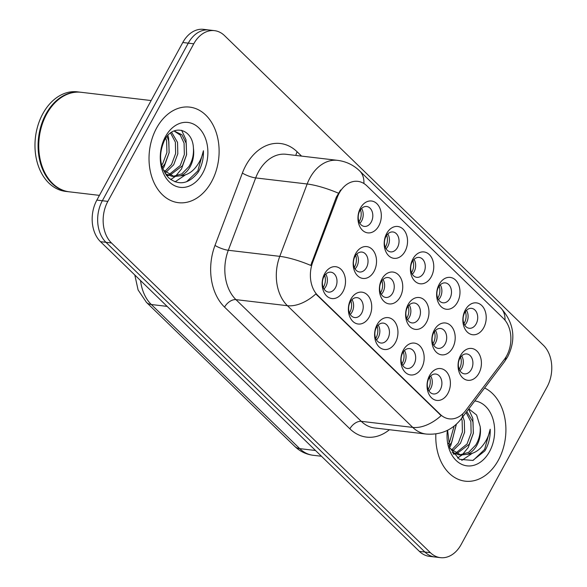 <?xml version="1.0" encoding="UTF-8"?>
<svg xmlns="http://www.w3.org/2000/svg" width="587" height="587" viewBox="0 0 587 587"><rect width="100%" height="100%" fill="white"/><g stroke="black" fill="none" stroke-linecap="round" stroke-linejoin="round"><path stroke-width="0.88" d="M421.671 367.939A16.04 11.615 -83.3 0 1 405.257 372.297A16.04 11.615 -83.3 0 1 403.32 350.109A16.04 11.615 -83.3 0 1 419.727 345.75A16.04 11.615 -83.3 0 1 421.671 367.939M402.638 352.97A10.023 7.257 96.7 0 0 407.202 368.489A10.023 7.257 96.7 0 0 414.114 364.109A10.023 7.257 96.7 0 0 409.55 348.583A10.023 7.257 96.7 0 0 402.638 352.97M395.447 342.47A16.04 11.615 -83.3 0 1 379.033 346.829A16.04 11.615 -83.3 0 1 377.096 324.648A16.04 11.615 -83.3 0 1 393.51 320.289A16.04 11.615 -83.3 0 1 395.447 342.47M376.421 327.502A10.023 7.257 96.7 0 0 380.978 343.028A10.023 7.257 96.7 0 0 387.89 338.64A10.023 7.257 96.7 0 0 383.326 323.114A10.023 7.257 96.7 0 0 376.421 327.502M369.223 317.002A16.04 11.615 -83.3 0 1 352.816 321.36A16.04 11.615 -83.3 0 1 350.872 299.179A16.04 11.615 -83.3 0 1 367.286 294.821A16.04 11.615 -83.3 0 1 369.223 317.002M350.197 302.034A10.023 7.257 96.7 0 0 354.753 317.56A10.023 7.257 96.7 0 0 361.665 313.179A10.023 7.257 96.7 0 0 357.101 297.653A10.023 7.257 96.7 0 0 350.197 302.034M343.006 291.541A16.04 11.615 -83.3 0 1 326.592 295.899A16.04 11.615 -83.3 0 1 324.648 273.718A16.04 11.615 -83.3 0 1 341.062 269.36A16.04 11.615 -83.3 0 1 343.006 291.541M323.973 276.572A10.023 7.257 96.7 0 0 328.529 292.099A10.023 7.257 96.7 0 0 335.441 287.711A10.023 7.257 96.7 0 0 330.885 272.185A10.023 7.257 96.7 0 0 323.973 276.572M447.896 393.4A16.04 11.615 -83.3 0 1 431.482 397.759A16.04 11.615 -83.3 0 1 429.545 375.577A16.04 11.615 -83.3 0 1 445.951 371.219A16.04 11.615 -83.3 0 1 447.896 393.4M428.862 378.432A10.023 7.257 96.7 0 0 433.426 393.958A10.023 7.257 96.7 0 0 440.338 389.577A10.023 7.257 96.7 0 0 435.774 374.051A10.023 7.257 96.7 0 0 428.862 378.432M452.694 347.827A16.04 11.615 -83.3 0 1 436.28 352.185A16.04 11.615 -83.3 0 1 434.336 329.997A16.04 11.615 -83.3 0 1 450.75 325.638A16.04 11.615 -83.3 0 1 452.694 347.827M433.661 332.858A10.023 7.257 96.7 0 0 438.218 348.377A10.023 7.257 96.7 0 0 445.129 343.997A10.023 7.257 96.7 0 0 440.573 328.471A10.023 7.257 96.7 0 0 433.661 332.858M426.47 322.358A16.04 11.615 -83.3 0 1 410.056 326.717A16.04 11.615 -83.3 0 1 408.112 304.536A16.04 11.615 -83.3 0 1 424.526 300.177A16.04 11.615 -83.3 0 1 426.47 322.358M407.437 307.39A10.023 7.257 96.7 0 0 412.001 322.916A10.023 7.257 96.7 0 0 418.905 318.528A10.023 7.257 96.7 0 0 414.349 303.009A10.023 7.257 96.7 0 0 407.437 307.39M400.246 296.89A16.04 11.615 -83.3 0 1 383.832 301.248A16.04 11.615 -83.3 0 1 381.895 279.067A16.04 11.615 -83.3 0 1 398.302 274.709A16.04 11.615 -83.3 0 1 400.246 296.89M381.212 281.921A10.023 7.257 96.7 0 0 385.776 297.448A10.023 7.257 96.7 0 0 392.688 293.067A10.023 7.257 96.7 0 0 388.124 277.541A10.023 7.257 96.7 0 0 381.212 281.921M374.022 271.429A16.04 11.615 -83.3 0 1 357.608 275.787A16.04 11.615 -83.3 0 1 355.671 253.606A16.04 11.615 -83.3 0 1 372.077 249.248A16.04 11.615 -83.3 0 1 374.022 271.429M354.988 256.46A10.023 7.257 96.7 0 0 359.552 271.986A10.023 7.257 96.7 0 0 366.464 267.599A10.023 7.257 96.7 0 0 361.9 252.072A10.023 7.257 96.7 0 0 354.988 256.46M478.911 373.288A16.04 11.615 -83.3 0 1 462.505 377.646A16.04 11.615 -83.3 0 1 460.56 355.465A16.04 11.615 -83.3 0 1 476.974 351.107A16.04 11.615 -83.3 0 1 478.911 373.288M459.885 358.319A10.023 7.257 96.7 0 0 464.442 373.846A10.023 7.257 96.7 0 0 471.354 369.465A10.023 7.257 96.7 0 0 466.79 353.939A10.023 7.257 96.7 0 0 459.885 358.319M457.486 302.246A16.04 11.615 -83.3 0 1 441.072 306.605A16.04 11.615 -83.3 0 1 439.135 284.424A16.04 11.615 -83.3 0 1 455.549 280.065A16.04 11.615 -83.3 0 1 457.486 302.246M438.452 287.278A10.023 7.257 96.7 0 0 443.016 302.804A10.023 7.257 96.7 0 0 449.928 298.416A10.023 7.257 96.7 0 0 445.364 282.897A10.023 7.257 96.7 0 0 438.452 287.278M431.262 276.778A16.04 11.615 -83.3 0 1 414.855 281.136A16.04 11.615 -83.3 0 1 412.91 258.955A16.04 11.615 -83.3 0 1 429.324 254.597A16.04 11.615 -83.3 0 1 431.262 276.778M412.235 261.809A10.023 7.257 96.7 0 0 416.792 277.335A10.023 7.257 96.7 0 0 423.704 272.955A10.023 7.257 96.7 0 0 419.14 257.429A10.023 7.257 96.7 0 0 412.235 261.809M405.045 251.317A16.04 11.615 -83.3 0 1 388.631 255.675A16.04 11.615 -83.3 0 1 386.686 233.494A16.04 11.615 -83.3 0 1 403.1 229.135A16.04 11.615 -83.3 0 1 405.045 251.317M386.011 236.348A10.023 7.257 96.7 0 0 390.568 251.874A10.023 7.257 96.7 0 0 397.48 247.487A10.023 7.257 96.7 0 0 392.923 231.96A10.023 7.257 96.7 0 0 386.011 236.348M378.82 225.848A16.04 11.615 -83.3 0 1 362.406 230.207A16.04 11.615 -83.3 0 1 360.462 208.025A16.04 11.615 -83.3 0 1 376.876 203.667A16.04 11.615 -83.3 0 1 378.82 225.848M359.787 210.88A10.023 7.257 96.7 0 0 364.351 226.406A10.023 7.257 96.7 0 0 371.255 222.018A10.023 7.257 96.7 0 0 366.699 206.499A10.023 7.257 96.7 0 0 359.787 210.88M483.71 327.715A16.04 11.615 -83.3 0 1 467.296 332.073A16.04 11.615 -83.3 0 1 465.359 309.892A16.04 11.615 -83.3 0 1 481.766 305.526A16.04 11.615 -83.3 0 1 483.71 327.715M464.677 312.746A10.023 7.257 96.7 0 0 469.24 328.272A10.023 7.257 96.7 0 0 476.152 323.885A10.023 7.257 96.7 0 0 471.588 308.358A10.023 7.257 96.7 0 0 464.677 312.746M404.443 350.549A10.023 7.257 -83.3 0 1 404.502 362.971A10.023 7.257 -83.3 0 1 402.697 365.393M378.226 325.088A10.023 7.257 -83.3 0 1 378.277 337.51A10.023 7.257 -83.3 0 1 376.472 339.924M352.002 299.619A10.023 7.257 -83.3 0 1 352.053 312.042A10.023 7.257 -83.3 0 1 350.248 314.463M325.778 274.151A10.023 7.257 -83.3 0 1 325.829 286.573A10.023 7.257 -83.3 0 1 324.024 288.995M430.667 376.018A10.023 7.257 -83.3 0 1 430.726 388.44A10.023 7.257 -83.3 0 1 428.921 390.854M435.466 330.437A10.023 7.257 -83.3 0 1 435.517 342.859A10.023 7.257 -83.3 0 1 433.712 345.281M409.242 304.976A10.023 7.257 -83.3 0 1 409.3 317.398A10.023 7.257 -83.3 0 1 407.488 319.812M383.017 279.507A10.023 7.257 -83.3 0 1 383.076 291.93A10.023 7.257 -83.3 0 1 381.271 294.351M356.793 254.039A10.023 7.257 -83.3 0 1 356.852 266.469A10.023 7.257 -83.3 0 1 355.047 268.883M461.69 355.905A10.023 7.257 -83.3 0 1 461.742 368.328A10.023 7.257 -83.3 0 1 459.937 370.742M440.265 284.864A10.023 7.257 -83.3 0 1 440.316 297.286A10.023 7.257 -83.3 0 1 438.511 299.7M414.04 259.395A10.023 7.257 -83.3 0 1 414.092 271.818A10.023 7.257 -83.3 0 1 412.287 274.239M387.816 233.927A10.023 7.257 -83.3 0 1 387.868 246.357A10.023 7.257 -83.3 0 1 386.063 248.771M361.592 208.466A10.023 7.257 -83.3 0 1 361.643 220.888A10.023 7.257 -83.3 0 1 359.838 223.302M466.482 310.325A10.023 7.257 -83.3 0 1 466.54 322.747A10.023 7.257 -83.3 0 1 464.735 325.169M337.298 197.313A27.061 19.598 -83.3 0 1 339.183 193.189A27.061 19.598 -83.3 0 1 357.835 181.354A27.061 19.598 -83.3 0 1 366.875 185.837L503.382 318.403A27.061 19.598 -83.3 0 1 504.306 359.493L465.572 410.68A27.061 19.598 -83.3 0 1 449.268 418.854A27.061 19.598 -83.3 0 1 440.228 414.371L317.883 295.562A27.061 19.598 -83.3 0 1 312.724 262.242L337.298 197.313L336.3 197.195L340.607 189.975M156.538 128.164A48.112 34.846 96.7 0 0 178.433 202.684A48.112 34.846 96.7 0 0 211.599 181.632A48.112 34.846 96.7 0 0 189.711 107.12A48.112 34.846 96.7 0 0 156.538 128.164A48.112 34.846 96.7 0 0 178.433 202.684A48.112 34.846 96.7 0 0 211.599 181.632A48.112 34.846 96.7 0 0 189.711 107.12A48.112 34.846 96.7 0 0 156.538 128.164M435.87 433.932A48.112 34.846 96.7 0 0 465.212 481.179A48.112 34.846 96.7 0 0 498.385 460.135A48.112 34.846 96.7 0 0 484.613 387.985A48.112 34.846 96.7 0 1 498.385 460.135A48.112 34.846 96.7 0 1 465.212 481.179A48.112 34.846 96.7 0 1 435.87 433.932M214.497 30.649L203.513 29.35A30.069 21.778 96.7 0 0 182.784 42.506L96.862 200.094A30.069 21.778 96.7 0 0 100.502 241.683L419.397 551.376L424.893 552.022A30.069 21.778 96.7 0 0 434.938 557.004A30.069 21.778 96.7 0 1 424.893 552.022L105.99 242.336L424.893 552.022L430.381 552.668A30.069 21.778 96.7 0 0 440.426 557.65A30.069 21.778 96.7 0 0 461.155 544.494L547.077 386.906A30.069 21.778 96.7 0 0 543.437 345.317L224.535 35.624A30.069 21.778 96.7 0 0 214.497 30.649A30.069 21.778 96.7 0 0 193.769 43.798L107.847 201.385A30.069 21.778 96.7 0 0 111.486 242.981L430.381 552.668M96.862 200.094L102.351 200.739A30.069 21.778 96.7 0 0 105.99 242.336A30.069 21.778 96.7 0 1 102.351 200.739L188.273 43.152L102.351 200.739L107.847 201.385M209.001 29.996A30.069 21.778 96.7 0 0 188.273 43.152A30.069 21.778 96.7 0 1 209.001 29.996M462.71 413.872A35.081 15.225 37.1 0 1 461.243 418.861C452.386 430.073 440.683 435.136 426.14 434.05A40.092 29.034 -83.3 0 1 412.749 427.402A35.081 21.161 134.2 0 0 441.145 415.64L315.828 293.94A35.081 21.161 -45.8 0 1 287.432 305.71A40.092 29.034 -83.3 0 1 279.779 256.35A35.081 7.873 20.7 0 1 310.765 265.419L336.3 197.195M419.397 551.376A30.069 21.778 96.7 0 0 429.442 556.351L440.426 557.65M463.965 323.664A11.028 7.983 96.7 0 0 465.388 311.609M459.173 369.245A11.028 7.983 96.7 0 0 459.57 368.563A11.028 7.983 96.7 0 0 460.59 357.19M428.15 389.357A11.028 7.983 96.7 0 0 428.554 388.675A11.028 7.983 96.7 0 0 429.574 377.302M437.741 298.203A11.028 7.983 96.7 0 0 439.164 286.14M411.524 272.735A11.028 7.983 96.7 0 0 412.94 260.679M385.299 247.266A11.028 7.983 96.7 0 0 386.723 235.211M359.075 221.805A11.028 7.983 96.7 0 0 360.499 209.75M432.949 343.777A11.028 7.983 96.7 0 0 433.345 343.094A11.028 7.983 96.7 0 0 434.373 331.721M406.725 318.308A11.028 7.983 96.7 0 0 407.121 317.633A11.028 7.983 96.7 0 0 408.148 306.253M380.501 292.847A11.028 7.983 96.7 0 0 380.904 292.165A11.028 7.983 96.7 0 0 381.924 280.791M151.138 100.546L81.138 92.291A50.115 36.291 96.7 0 0 46.586 114.216A50.115 36.291 96.7 0 0 69.391 191.832L99.43 195.376M80.793 92.254A50.115 36.291 96.7 0 0 80.448 92.21A50.115 36.291 96.7 0 0 45.896 114.135A50.115 36.291 96.7 0 0 68.708 191.751A50.115 36.291 96.7 0 0 69.046 191.795M80.448 92.21L77.359 91.843A50.115 36.291 96.7 0 0 42.807 113.768A50.115 36.291 96.7 0 0 65.612 191.391L68.708 191.751M167.038 136.426L168.821 141.35L169.1 152.737L164.998 163.707L162.254 167.361M165.747 138.18L166.642 141.093L166.913 152.481L162.819 163.45L161.623 165.218M171.609 132.236L177.538 142.377L177.817 153.765L173.715 164.742L165.673 172.6M170.56 132.97L175.359 142.12L175.638 153.508L171.536 164.485L164.683 171.639M174.068 130.945L181.977 134.797L186.255 143.404L186.534 154.792L182.432 165.769L169.775 175.322M168.652 175.498L166.627 175.594M174.016 130.967L180.268 135.091L184.076 143.147L184.355 154.535L180.253 165.512L168.733 174.794M167.596 175.065L166.363 175.256M193.424 148.173C192.734 128.465 172.688 123.608 164.573 140.11C158.174 154.425 159.51 166.972 168.572 177.758C178.859 185.874 188.684 184.098 198.039 172.446L198.832 171.066C202.141 164.874 203.667 158.094 203.425 150.742C202.001 157.72 199 163.751 194.422 168.829C190.459 173.084 185.844 175.403 180.576 175.784A22.658 16.407 96.7 0 0 190.173 166.679A22.658 16.407 96.7 0 0 193.424 148.173C193.813 154.858 192.323 160.985 188.97 166.539L181.794 173.906L172.967 176.364M180.576 175.784L174.06 176.533L163.274 169.988M174.053 176.533L171.874 176.276L165.321 173.781M165.373 136.742A32.681 23.671 96.7 0 0 169.327 181.941A32.681 23.671 96.7 0 0 202.772 173.062A32.681 23.671 96.7 0 0 198.817 127.856A32.681 23.671 96.7 0 0 165.373 136.742M203.425 150.742L197.819 170.949L186.563 181.757M185.499 174.809L175.014 181.875M181.647 130.285L186.013 139.801L186.6 154.682L181.471 169.019L175.542 176.225M175.087 176.614L170.722 179.571M167.897 135.428L168.579 137.747L169.159 152.62L164.037 166.957L162.804 168.865M456.26 424.313L451.777 442.209L449.033 445.856M454.133 426.103L449.598 441.952L448.402 443.713M462.886 416.689L464.317 420.872L464.596 432.259L460.494 443.236L452.452 451.102M461.521 418.494L462.138 420.615L462.417 432.003L458.315 442.98L451.462 450.134M466.797 411.524L473.034 421.906L473.313 433.287L469.211 444.264L456.554 453.817M455.431 454L453.406 454.096M466.056 412.5L470.855 421.642L471.134 433.03L467.032 444.007L455.512 453.289M454.375 453.56L453.142 453.751M447.617 430.249L449.708 447.668L459.438 459.298L472.836 460.428L484.818 450.941L485.61 449.561C488.92 443.368 490.446 436.596 490.204 429.236C488.78 436.222 485.779 442.253 481.201 447.331C477.238 451.579 472.623 453.898 467.355 454.279A22.658 16.407 96.7 0 0 476.952 445.181A22.658 16.407 96.7 0 0 480.203 426.668C480.592 433.36 479.102 439.48 475.749 445.034L468.573 452.401L459.746 454.859M467.355 454.279L460.839 455.035L450.053 448.49M460.832 455.028L458.652 454.771L452.1 452.276M447.375 430.366A32.681 23.671 96.7 0 0 461.169 464.082A32.681 23.671 96.7 0 0 489.551 451.557A32.681 23.671 96.7 0 0 474.795 400.95M480.203 426.668L476.607 415.016L468.8 408.875M490.204 429.236L484.598 449.444L473.342 460.252M472.278 453.311L461.793 460.369M468.646 409.08L472.792 418.304L473.379 433.177L468.25 447.514L462.321 454.72M461.866 455.116L457.5 458.065M456.407 424.174L450.816 445.46L449.583 447.36M354.277 267.378A11.028 7.983 96.7 0 0 354.68 266.696A11.028 7.983 96.7 0 0 355.7 255.323M401.926 363.889A11.028 7.983 96.7 0 0 402.33 363.206A11.028 7.983 96.7 0 0 403.35 351.833M375.702 338.42A11.028 7.983 96.7 0 0 376.106 337.738A11.028 7.983 96.7 0 0 377.125 326.365M349.485 312.959A11.028 7.983 96.7 0 0 349.881 312.277A11.028 7.983 96.7 0 0 350.901 300.904M323.261 287.491A11.028 7.983 96.7 0 0 323.657 286.808A11.028 7.983 96.7 0 0 324.684 275.435M440.228 414.371L439.553 414.297M317.883 295.562L317.207 295.481M312.724 262.242L311.726 262.125M389.416 429.713A50.115 36.291 -83.3 0 1 349.874 428.818L224.557 307.118A50.115 36.291 -83.3 0 1 214.996 245.417A10.023 2.253 -159.3 0 0 228.299 250.275L279.779 256.35L307.162 183.995A40.092 29.034 -83.3 0 1 309.958 177.898A40.092 29.034 -83.3 0 1 337.598 160.354L286.111 154.286A40.092 29.034 96.7 0 0 258.471 171.822A40.092 29.034 96.7 0 0 255.683 177.92L228.299 250.275A40.092 29.034 96.7 0 0 235.945 299.634L361.262 421.334A40.092 29.034 96.7 0 0 374.653 427.974L426.14 434.05M338.332 193.145A35.081 7.873 20.7 0 0 307.162 183.995L255.683 177.92A10.023 2.253 -159.3 0 1 242.38 173.062A50.115 36.291 -83.3 0 1 297.161 151.82L301.571 156.105M505.018 320.194A35.081 21.161 -45.8 0 0 500.696 307.882L359.604 170.861A35.081 21.161 134.2 0 1 363.911 183.511M349.874 428.818A10.023 6.046 -45.8 0 1 361.262 421.334L412.749 427.402L287.432 305.71L235.945 299.634A10.023 6.046 -45.8 0 0 224.557 307.118M505.869 357.197A35.081 15.225 37.1 0 1 504.402 361.827L461.243 418.861M214.996 245.417L242.38 173.062M193.769 43.798L182.784 42.506M111.486 242.981L100.502 241.683M297.161 151.82A10.023 6.046 -45.8 0 0 295.885 155.438M140.557 280.586A40.092 29.034 96.7 0 0 151.329 304.521L167.126 306.385M294.806 446.428A20.046 12.092 -45.8 0 0 299.73 448.637A40.092 29.034 96.7 0 0 313.12 455.277C306.098 454.375 299.994 451.425 294.806 446.428L146.405 302.312A20.046 12.092 -45.8 0 0 151.329 304.521L299.73 448.637L315.527 450.5M504.402 361.827L507.667 356.771C514.843 342.507 516.259 324.963 500.696 307.882M359.604 170.861C353.455 164.962 346.117 161.454 337.598 160.354M313.12 455.277L321.463 456.26M146.405 302.312L138.099 289.963L134.805 275.002M174.156 130.916L175.007 131.011"/></g></svg>
